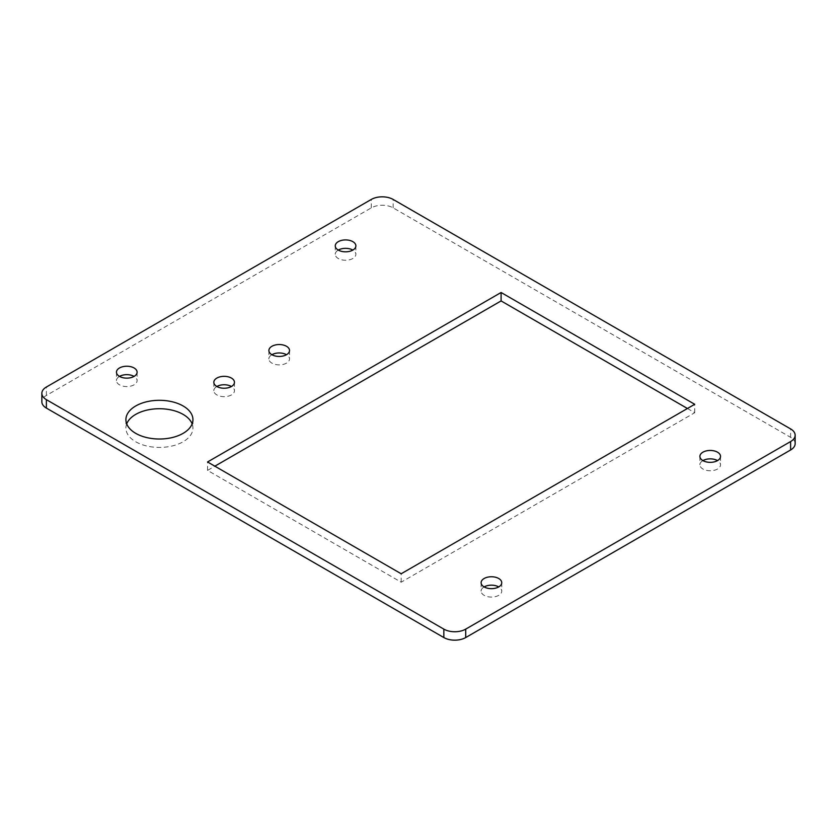 <?xml version="1.0" encoding="UTF-8"?>
<svg xmlns="http://www.w3.org/2000/svg" width="837" height="837" viewBox="0 0 837 837"><rect width="100%" height="100%" fill="white"/><g stroke="black" fill="none" stroke-linecap="round" stroke-linejoin="round"><path stroke-width="0.63" stroke-dasharray="4.18 3.14" d="M795.15 443.662A15.474 8.935 0 0 0 790.62 437.343L393.16 207.869A15.474 8.935 180 0 0 371.283 207.869L46.38 395.451A15.474 8.935 0 0 0 41.85 401.76M687.428 408.498L694.72 412.714L401.185 582.186L207.555 470.394L214.847 466.188M126.701 423.867A33.522 19.356 0 0 0 125.906 428.084A33.522 19.356 0 0 0 135.72 441.758A33.522 19.356 0 0 0 172.244 445.954A33.522 19.356 0 0 0 192.939 428.084A33.522 19.356 0 0 0 192.133 423.867M484.131 586.915A10.316 5.953 0 0 0 481.118 591.131A10.316 5.953 0 0 0 484.131 595.337A10.316 5.953 0 0 0 495.378 596.635A10.316 5.953 0 0 0 501.74 591.131A10.316 5.953 0 0 0 498.726 586.915M216.856 386.495A10.316 5.953 0 0 0 213.833 390.712A10.316 5.953 0 0 0 216.856 394.918A10.316 5.953 0 0 0 228.093 396.215A10.316 5.953 0 0 0 234.454 390.712A10.316 5.953 0 0 0 231.441 386.495M702.923 460.601A10.316 5.953 0 0 0 699.899 464.817A10.316 5.953 0 0 0 702.923 469.023A10.316 5.953 0 0 0 714.16 470.321A10.316 5.953 0 0 0 720.531 464.817A10.316 5.953 0 0 0 717.508 460.601M119.492 376.399A10.316 5.953 0 0 0 116.469 380.605A10.316 5.953 0 0 0 119.492 384.821A10.316 5.953 0 0 0 130.729 386.108A10.316 5.953 0 0 0 137.101 380.605A10.316 5.953 0 0 0 134.077 376.399M338.274 250.085A10.316 5.953 0 0 0 335.26 254.291A10.316 5.953 0 0 0 338.274 258.497A10.316 5.953 0 0 0 349.521 259.794A10.316 5.953 0 0 0 355.882 254.291A10.316 5.953 0 0 0 352.869 250.085M271.91 354.71A10.316 5.953 0 0 0 268.897 358.927A10.316 5.953 0 0 0 271.91 363.132A10.316 5.953 0 0 0 283.157 364.419A10.316 5.953 0 0 0 289.518 358.927A10.316 5.953 0 0 0 286.495 354.71M694.72 412.714L694.72 404.292M401.185 582.186L401.185 573.763M207.555 470.394L207.555 461.972M371.283 207.869L371.283 199.447M46.38 395.451L46.38 387.029M393.16 207.869L393.16 199.447M790.62 437.343L790.62 428.921M125.906 419.661L125.906 428.084M192.939 419.661L192.939 428.084M481.118 582.709L481.118 591.131M501.74 582.709L501.74 591.131M213.833 382.289L213.833 390.712M234.454 382.289L234.454 390.712M699.899 456.395L699.899 464.817M720.531 456.395L720.531 464.817M116.469 372.183L116.469 380.605M137.101 372.183L137.101 380.605M335.26 245.869L335.26 254.291M355.882 245.869L355.882 254.291M268.897 350.504L268.897 358.927M289.518 350.504L289.518 358.927"/><path stroke-width="1.26" d="M371.283 199.447L46.38 387.029A15.474 8.935 0 0 0 41.85 393.338A15.474 8.935 0 0 0 46.38 399.657L443.84 629.131A15.474 8.935 0 0 0 465.717 629.131L790.62 441.549A15.474 8.935 0 0 0 795.15 435.24A15.474 8.935 0 0 0 790.62 428.921L393.16 199.447A15.474 8.935 180 0 0 371.283 199.447M41.85 393.338L41.85 401.76A15.474 8.935 0 0 0 46.38 408.079L443.84 637.553A15.474 8.935 0 0 0 465.717 637.553L790.62 449.971A15.474 8.935 0 0 0 795.15 443.662L795.15 435.24M214.847 466.188L501.091 300.922L687.428 408.498M192.133 423.867A33.522 19.356 0 0 0 159.417 408.728A33.522 19.356 0 0 0 126.701 423.867M498.726 586.915A10.316 5.953 0 0 0 484.131 586.915A10.316 5.953 0 0 0 495.378 588.212A10.316 5.953 0 0 0 501.74 582.709A10.316 5.953 0 0 0 491.424 576.756A10.316 5.953 0 0 0 481.118 582.709A10.316 5.953 0 0 0 484.131 586.915M231.441 386.495A10.316 5.953 0 0 0 216.856 386.495A10.316 5.953 0 0 0 228.093 387.793A10.316 5.953 0 0 0 234.454 382.289A10.316 5.953 0 0 0 224.149 376.336A10.316 5.953 0 0 0 213.833 382.289A10.316 5.953 0 0 0 216.856 386.495M717.508 460.601A10.316 5.953 0 0 0 702.923 460.601A10.316 5.953 0 0 0 714.16 461.898A10.316 5.953 0 0 0 720.531 456.395A10.316 5.953 0 0 0 710.215 450.442A10.316 5.953 0 0 0 699.899 456.395A10.316 5.953 0 0 0 702.923 460.601M134.077 376.399A10.316 5.953 0 0 0 119.492 376.399A10.316 5.953 0 0 0 130.729 377.686A10.316 5.953 0 0 0 137.101 372.183A10.316 5.953 0 0 0 126.785 366.229A10.316 5.953 0 0 0 116.469 372.183A10.316 5.953 0 0 0 119.492 376.399M352.869 250.085A10.316 5.953 0 0 0 338.274 250.085M286.495 354.71A10.316 5.953 0 0 0 271.91 354.71A10.316 5.953 0 0 0 283.157 355.997A10.316 5.953 0 0 0 289.518 350.504A10.316 5.953 0 0 0 279.202 344.541A10.316 5.953 0 0 0 268.897 350.504A10.316 5.953 0 0 0 271.91 354.71M694.72 404.292L401.185 573.763L207.555 461.972L501.091 292.5L694.72 404.292M135.72 433.346A33.522 19.356 0 0 0 172.244 437.542A33.522 19.356 0 0 0 192.939 419.661A33.522 19.356 0 0 0 159.417 400.306A33.522 19.356 0 0 0 125.906 419.661A33.522 19.356 0 0 0 135.72 433.346M338.274 250.075A10.316 5.953 0 0 0 349.521 251.372A10.316 5.953 0 0 0 355.882 245.869A10.316 5.953 0 0 0 345.576 239.916A10.316 5.953 0 0 0 335.26 245.869A10.316 5.953 0 0 0 338.274 250.075M501.091 300.922L501.091 292.5M46.38 408.079L46.38 399.657M443.84 637.553L443.84 629.131M790.62 449.971L790.62 441.549M465.717 637.553L465.717 629.131"/></g></svg>
